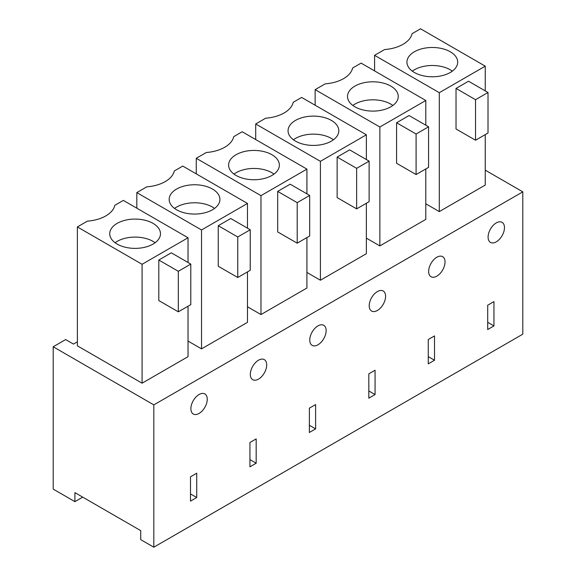 <?xml version="1.0" encoding="UTF-8"?>
<svg xmlns="http://www.w3.org/2000/svg" width="576" height="576" viewBox="0 0 576 576"><rect width="100%" height="100%" fill="white"/><g stroke="black" fill="none" stroke-linecap="round" stroke-linejoin="round"><path stroke-width="0.86" d="M77.371 341.827L73.476 344.074L65.671 339.566L53.194 346.774L53.194 489.103L74.916 501.646L82.721 497.138M485.251 170.158L522.806 191.844L153.821 404.878L53.194 346.774M425.808 203.803L439.301 211.594L485.251 185.062L485.251 134.618M306.922 237.578L306.922 288.022L260.971 314.554L247.478 306.763M425.808 168.941L425.808 219.384L379.858 245.916L366.365 238.126M306.922 272.441L320.414 280.231L366.365 253.706L366.365 203.256M188.035 341.078L201.528 348.869L247.478 322.344L247.478 271.901M142.078 383.191L142.078 264.29L77.371 226.93L77.371 345.83L142.078 383.191L188.035 356.659L188.035 306.216M522.806 191.844L522.806 334.166L153.821 547.2L140.717 539.633L140.717 530.626L74.916 492.638L74.916 501.646M153.821 404.878L153.821 547.2M487.706 305.208L487.706 329.53L493.949 325.922L493.949 301.601L487.706 305.208M504.475 227.65A11.585 6.689 120 0 0 502.078 222.343A11.585 6.689 120 0 0 493.15 225.446A11.585 6.689 120 0 0 488.095 237.11A11.585 6.689 120 0 0 490.493 242.41A11.585 6.689 120 0 0 499.421 239.306A11.585 6.689 120 0 0 504.475 227.65M368.82 398.167L375.062 394.567L375.062 370.246L368.82 373.846L368.82 398.167M385.589 296.287A11.585 6.689 120 0 0 383.191 290.988A11.585 6.689 120 0 0 374.263 294.091A11.585 6.689 120 0 0 369.209 305.748A11.585 6.689 120 0 0 371.606 311.047A11.585 6.689 120 0 0 380.534 307.944A11.585 6.689 120 0 0 385.589 296.287M428.263 339.523L428.263 363.845L434.506 360.245L434.506 335.923L428.263 339.523M315.612 428.882L315.612 404.561L309.377 408.168L309.377 432.49L315.612 428.882L309.377 425.282M249.934 466.805L256.169 463.205L256.169 438.883L249.934 442.483L249.934 466.805M266.702 364.925A11.585 6.689 120 0 0 264.305 359.626A11.585 6.689 120 0 0 255.377 362.729A11.585 6.689 120 0 0 250.322 374.386A11.585 6.689 120 0 0 252.72 379.685A11.585 6.689 120 0 0 261.648 376.582A11.585 6.689 120 0 0 266.702 364.925M326.146 330.61A11.585 6.689 120 0 0 323.748 325.303A11.585 6.689 120 0 0 314.82 328.406A11.585 6.689 120 0 0 309.766 340.063A11.585 6.689 120 0 0 312.163 345.37A11.585 6.689 120 0 0 321.091 342.266A11.585 6.689 120 0 0 326.146 330.61M445.032 261.972A11.585 6.689 120 0 0 442.634 256.666A11.585 6.689 120 0 0 433.706 259.769A11.585 6.689 120 0 0 428.652 271.426A11.585 6.689 120 0 0 431.05 276.732A11.585 6.689 120 0 0 439.978 273.629A11.585 6.689 120 0 0 445.032 261.972M196.726 497.52L190.49 501.127L190.49 476.806L196.726 473.198L196.726 497.52L190.49 493.92M190.879 408.708A11.585 6.689 120 0 0 193.277 414.007A11.585 6.689 120 0 0 202.205 410.904A11.585 6.689 120 0 0 207.259 399.247A11.585 6.689 120 0 0 204.862 393.941A11.585 6.689 120 0 0 195.934 397.044A11.585 6.689 120 0 0 190.879 408.708M439.301 211.594L439.301 92.693L374.587 55.332L384.602 49.55A31.824 18.374 0 0 0 412.078 33.682L420.538 28.8L485.251 66.161L485.251 90.893M439.301 92.693L485.251 66.161M456.026 128.974L456.026 88.438L468.511 81.23L488.016 92.491L488.016 133.027L475.531 140.227L456.026 128.974M374.587 70.913L374.587 55.332M493.949 325.922L487.706 322.322M456.667 66.254A25.373 14.652 180 0 1 428.71 76.63A25.373 14.652 180 0 1 406.944 62.129A25.373 14.652 180 0 1 407.974 58.003A25.373 14.652 180 0 1 435.924 47.628A25.373 14.652 180 0 1 457.69 62.129A25.373 14.652 180 0 1 456.667 66.254M456.026 88.438L475.531 99.698L475.531 140.227M488.016 92.491L475.531 99.698M452.326 71.136A25.373 14.652 0 0 0 412.308 71.136M77.371 226.93L87.379 221.148A31.824 18.374 0 0 0 114.862 205.279L123.322 200.398L188.035 237.758L188.035 262.49M142.078 264.29L188.035 237.758M158.81 300.571L158.81 260.035L171.295 252.828L190.793 264.089L190.793 304.625L178.315 311.825L158.81 300.571M159.451 237.852A25.373 14.652 180 0 1 131.494 248.227A25.373 14.652 180 0 1 109.728 233.726A25.373 14.652 180 0 1 110.75 229.601A25.373 14.652 180 0 1 138.708 219.226A25.373 14.652 180 0 1 160.474 233.726A25.373 14.652 180 0 1 159.451 237.852M158.81 260.035L178.315 271.296L178.315 311.825M190.793 264.089L178.315 271.296M155.11 242.734A25.373 14.652 0 0 0 115.092 242.734M379.858 245.916L379.858 127.008L315.144 89.647L325.159 83.866A31.824 18.374 0 0 0 352.634 68.004L361.094 63.122L425.808 100.483L425.808 125.215M379.858 127.008L425.808 100.483M396.583 163.289L396.583 122.753L409.068 115.546L428.573 126.806L428.573 167.342L416.088 174.55L396.583 163.289M315.144 105.228L315.144 89.647M434.506 360.245L428.263 356.645M397.224 100.577A25.373 14.652 180 0 1 369.266 110.952A25.373 14.652 180 0 1 347.501 96.451A25.373 14.652 180 0 1 348.53 92.326A25.373 14.652 180 0 1 376.481 81.95A25.373 14.652 180 0 1 398.246 96.451A25.373 14.652 180 0 1 397.224 100.577M396.583 122.753L416.088 134.014L416.088 174.55M428.573 126.806L416.088 134.014M392.882 105.458A25.373 14.652 0 0 0 352.865 105.458M320.414 280.231L320.414 161.33L255.701 123.97L265.716 118.188A31.824 18.374 0 0 0 293.191 102.326L301.651 97.438L366.365 134.798L366.365 159.53M320.414 161.33L366.365 134.798M337.14 197.611L337.14 157.075L349.625 149.868L369.122 161.129L369.122 201.665L356.645 208.872L337.14 197.611M255.701 139.55L255.701 123.97M375.062 394.567L368.82 390.96M337.781 134.892A25.373 14.652 180 0 1 309.823 145.267A25.373 14.652 180 0 1 288.058 130.766A25.373 14.652 180 0 1 289.08 126.648A25.373 14.652 180 0 1 317.038 116.266A25.373 14.652 180 0 1 338.803 130.766A25.373 14.652 180 0 1 337.781 134.892M337.14 157.075L356.645 168.336L356.645 208.872M369.122 161.129L356.645 168.336M333.439 139.774A25.373 14.652 0 0 0 293.422 139.774M260.971 314.554L260.971 195.646L196.258 158.285L206.273 152.51A31.824 18.374 0 0 0 233.748 136.642L242.208 131.76L306.922 169.121L306.922 193.853M260.971 195.646L306.922 169.121M277.697 231.926L277.697 191.39L290.182 184.19L309.679 195.444L309.679 235.98L297.202 243.187L277.697 231.926M196.258 173.866L196.258 158.285M278.338 169.214A25.373 14.652 180 0 1 250.38 179.59A25.373 14.652 180 0 1 228.614 165.089A25.373 14.652 180 0 1 229.637 160.963A25.373 14.652 180 0 1 257.594 150.588A25.373 14.652 180 0 1 279.36 165.089A25.373 14.652 180 0 1 278.338 169.214M277.697 191.39L297.202 202.651L297.202 243.187M309.679 195.444L297.202 202.651M273.996 174.096A25.373 14.652 0 0 0 233.978 174.096M201.528 348.869L201.528 229.968L136.814 192.607L146.822 186.826A31.824 18.374 0 0 0 174.305 170.964L182.765 166.075L247.478 203.436L247.478 228.168M201.528 229.968L247.478 203.436M218.254 266.249L218.254 225.713L230.738 218.506L250.236 229.766L250.236 270.302L237.758 277.51L218.254 266.249M136.814 208.188L136.814 192.607M256.169 463.205L249.934 459.598M218.894 203.53A25.373 14.652 180 0 1 190.937 213.912A25.373 14.652 180 0 1 169.171 199.411A25.373 14.652 180 0 1 170.194 195.286A25.373 14.652 180 0 1 198.151 184.91A25.373 14.652 180 0 1 219.917 199.411A25.373 14.652 180 0 1 218.894 203.53M218.254 225.713L237.758 236.974L237.758 277.51M250.236 229.766L237.758 236.974M214.553 208.418A25.373 14.652 0 0 0 174.535 208.418"/></g></svg>
